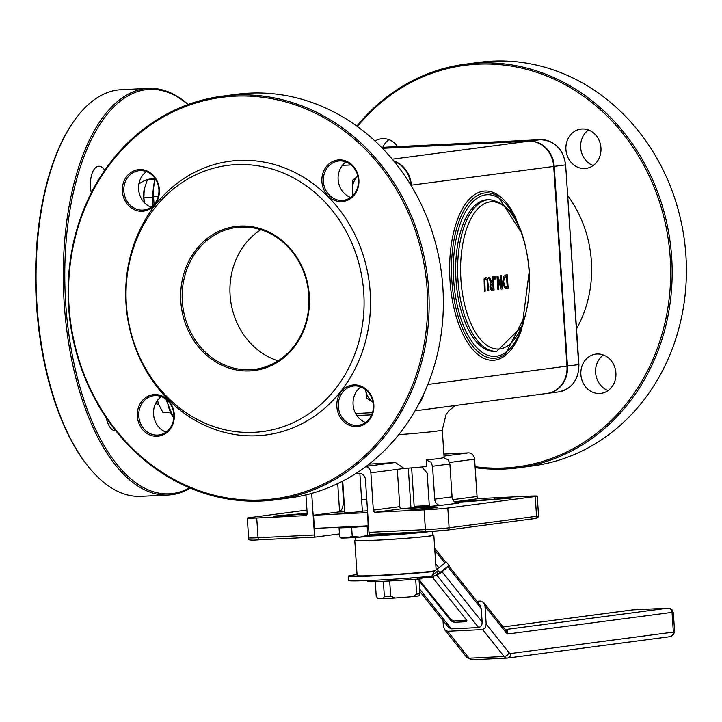 <?xml version="1.0" encoding="UTF-8"?>
<svg xmlns="http://www.w3.org/2000/svg" width="722" height="722" viewBox="0 0 722 722"><rect width="100%" height="100%" fill="white"/><g stroke="black" fill="none" stroke-linecap="round" stroke-linejoin="round"><path stroke-width="1.08" d="M344.006 500.229A55.016 1.868 176.2 0 1 343.482 500.229C343.392 507.268 341.668 511.185 338.32 511.979L313.547 515.237L314.422 528.405L368.139 525.806L367.651 512.584M362.372 511.095A66.018 2.247 -3.8 0 0 366.966 510.86L367.525 510.77M343.482 500.229L342.228 481.366M367.236 510.842L367.534 510.824A66.018 2.247 -3.8 0 1 366.966 510.86L367.498 510.833M438.606 505.635L458.344 503.18A6.597 5.839 82.5 0 1 452.071 496.88L449.887 463.966L448.335 459.923L443.615 457.667A55.016 1.868 176.2 0 1 426.26 459.95L430.989 462.206L432.541 466.25L449.887 463.966M429.355 506.501L427.135 473.118L422.018 466.972M313.547 515.237L367.263 512.638M362.399 511.456L349.051 512.801L344.827 512.629M375.431 512.241L401.874 508.757A2.202 1.949 82.5 0 1 399.78 506.654L373.346 510.138A2.202 1.949 -97.5 0 0 375.431 512.241L424.085 509.876A17.608 0.596 -3.8 0 0 447.793 508.053L535.237 496.537A17.608 0.596 -3.8 0 0 537.24 496.122A17.608 0.596 -3.8 0 0 527.809 496.222L479.155 498.577A2.202 1.949 82.5 0 1 477.062 496.483L474.589 459.174A6.597 5.839 -97.5 0 0 468.307 452.875L443.877 454.057M437.054 507.638L414.049 509.407L405.385 508.739L424.491 507.349L437.072 507.927M467.955 501.628L455.717 502.115L462.053 501.375L511.194 498.072L467.955 501.628M306.958 510.084L249.289 517.683A17.608 0.596 -3.8 0 0 247.294 518.089A17.608 0.596 -3.8 0 0 256.725 517.999L305.379 515.634A2.202 1.949 -97.5 0 0 307.175 513.351L305.947 494.886M307.121 514.055L273.34 516.14L307.175 513.288M432.469 531.356L432.731 535.282A38.51 1.309 176.2 0 1 376.514 540.173A38.51 1.309 176.2 0 1 355.883 540.381L355.684 537.457M369.538 536.058A14.305 0.487 176.2 0 1 369.52 536.076A38.51 1.309 -3.8 0 0 376.216 535.787A38.51 1.309 -3.8 0 0 430.077 531.5M372.11 534.334L380.277 534.984A23.149 0.785 -3.8 0 0 386.613 534.677L412.587 532.683A23.149 0.785 -3.8 0 0 415.899 532.24L415.89 532.204M411.621 467.865L414.266 507.765M419.004 579.08L419.978 593.692A23.149 0.785 176.2 0 1 416.666 594.125L412.813 596.625L394.681 598.024L377.615 598.33L376.216 596.083L375.25 581.643M413.192 596.589A20.947 0.713 -3.8 0 0 418.868 595.831L419.978 593.692M408.3 468.136L410.953 508.017M415.682 579.261L416.666 594.125M386.541 533.63L386.613 534.677M389.681 580.984L390.692 596.128A23.149 0.785 176.2 0 1 384.357 596.435L383.247 598.574M394.844 598.015L390.692 596.128M419.103 595.812L412.813 596.625M380.205 533.937L380.277 534.984M383.355 581.318L384.357 596.435M485.798 278.882L487.016 279.82L488.018 290.84L488.848 290.731L487.422 278.376L485.698 277.356L484.128 278.818L484.354 291.327L485.184 291.219L484.715 280.127L485.897 278.873M484.354 291.327L484.101 278.818L485.68 277.365M488.018 290.84L486.998 279.82L485.78 278.882M497.9 289.54L496.998 276.156L497.9 289.54L498.676 289.441L497.972 278.845L501.167 289.107L502.341 288.953L501.456 275.569L500.68 275.669L501.447 287.212L497.936 276.03L496.998 276.156L497.936 276.03M501.167 289.107L497.972 278.918M501.456 275.569L500.662 275.669L501.429 287.139M503.685 276.364L502.792 282.131L503.667 276.364L505.788 275.001L503.685 276.364M507.241 274.811L505.815 275.001L507.241 274.811L508.126 288.195L504.407 287.609L502.774 282.14L504.425 287.609L506.312 288.421M507.205 286.76L504.877 286.255L503.649 282.04L504.236 277.654L506.519 276.454L507.205 286.76L506.501 276.463M506.321 286.869L507.178 286.76M488.37 277.293L490.969 282.825L489.94 286.923L490.843 289.757L494.065 290.045L493.171 276.661L492.35 276.77L492.702 282.094L491.754 282.221L489.444 277.149L488.352 277.293L489.426 277.149M492.142 290.289L490.816 289.757L489.922 286.923L490.951 282.825L488.352 277.293M492.314 288.719L491.303 288.394L490.789 286.67L491.005 284.522L492.801 283.584L493.135 288.61L492.314 288.719L493.117 288.62L492.783 283.584M493.171 276.661L492.35 276.77M492.702 282.094L492.332 276.77M491.754 282.221L492.684 282.094M495.599 276.345L494.579 276.472L495.599 276.345L495.77 278.9L494.769 279.035L494.579 276.472M494.597 276.472L494.751 279.035M399.78 506.654L397.299 469.354L404.085 468.461A55.016 1.868 -3.8 0 0 426.702 466.529L426.26 459.95M373.346 510.138L370.864 472.829L397.299 469.354M355.784 473.56L359.186 473.397A6.597 5.839 -97.5 0 1 365.467 479.697L368.96 532.367A2.202 1.02 87.2 0 0 370.088 534.433A2.202 1.02 87.2 0 0 370.124 534.424L426.485 531.69M339.475 533.928L315.631 537.069A2.202 1.02 -92.8 0 1 315.595 537.078A2.202 1.02 -92.8 0 1 314.467 535.011L311.705 493.388M382.425 148.272L529.109 141.16A26.407 23.366 82.5 0 1 554.207 166.358L567.474 366.063A26.407 23.366 82.5 0 1 547.565 393.373A26.407 23.366 82.5 0 1 547.312 393.409M410.818 185.112A26.407 23.366 -97.5 0 0 394.022 161.313M419.861 401.973A26.407 23.366 -97.5 0 0 422.433 396.784M496.727 351.289L494.778 351.388A75.918 35.288 -92.8 0 1 455.853 277.266A75.918 35.288 -92.8 0 1 487.422 199.723L489.363 199.633A75.918 35.288 87.2 0 0 457.793 277.176A75.918 35.288 87.2 0 0 496.727 351.289L522.141 326.353L529.307 270.831C524.885 226.888 511.573 203.162 489.363 199.633M411.396 186.059L411.341 185.175L553.702 166.43L566.969 366.126L427.839 384.447M404.085 468.461L395.385 462.477A55.016 1.868 176.2 0 1 369.113 464.102M365.819 466.62A6.597 5.839 82.5 0 1 370.864 472.829M452.071 496.88L434.725 499.164A6.597 5.839 -97.5 0 0 440.998 505.463M434.725 499.164L432.541 466.25M357.408 126.54A202.458 179.119 82.5 0 1 548.955 76.929A202.458 179.119 82.5 0 1 670.178 257.393A202.458 179.119 82.5 0 1 475.085 466.674M397.642 146.602A19.801 17.527 -97.5 0 0 381.315 138.786A19.801 17.527 -97.5 0 0 375.034 141.052M615.893 372.895A19.801 17.527 -97.5 0 0 595.794 354.105A19.801 17.527 -97.5 0 0 581.011 376.027A19.801 17.527 -97.5 0 0 600.966 393.382A19.801 17.527 -97.5 0 0 615.893 372.895M600.948 147.893A19.801 17.527 -97.5 0 0 580.849 129.103A19.801 17.527 -97.5 0 0 566.066 151.033A19.801 17.527 -97.5 0 0 586.02 168.379A19.801 17.527 -97.5 0 0 600.948 147.893M350.621 197.485A19.801 17.527 82.5 0 1 338.14 179.588A19.801 17.527 82.5 0 1 345.946 161.927L345.937 161.927M365.567 422.487A19.801 17.527 82.5 0 1 353.085 404.582A19.801 17.527 82.5 0 1 360.892 386.929M166.033 432.162A19.801 17.527 82.5 0 1 153.551 414.266A19.801 17.527 82.5 0 1 161.358 396.604M151.088 207.169A19.801 17.527 82.5 0 1 138.606 189.263A19.801 17.527 82.5 0 1 146.413 171.601M189.651 487.846A202.458 94.113 -92.8 0 1 64.781 277.067A202.458 94.113 -92.8 0 1 187.991 104.573M104.69 170.302A19.801 9.205 87.2 0 0 98.724 166.231A19.801 9.205 87.2 0 0 91.288 192.81M106.224 417.74A19.801 9.205 87.2 0 0 115.592 430.799A19.801 9.205 87.2 0 0 115.791 430.781M393.752 160.979A26.407 23.366 82.5 0 1 411.341 185.175M553.702 166.43A26.407 23.366 -97.5 0 0 528.603 141.232L392.263 159.183M382.461 148.317L528.603 141.232M415.024 410.827L547.059 393.436A26.407 23.366 -97.5 0 0 566.969 366.126M423.832 393.788A26.407 23.366 82.5 0 1 418.688 404.212M260.832 229.713A71.523 63.274 -97.5 0 0 230.11 295.19A71.523 63.274 -97.5 0 0 278.096 360.829M126.025 304.007A138.046 122.135 -97.5 0 0 317.066 414.347A138.046 122.135 -97.5 0 0 301.227 175.906A138.046 122.135 -97.5 0 0 126.025 304.007M126.35 304.242A134.238 118.76 -97.5 0 0 312.112 411.531A134.238 118.76 -97.5 0 0 296.715 179.679A134.238 118.76 -97.5 0 0 126.35 304.242M138.805 416.206A19.801 17.527 82.5 0 1 153.741 395.719A19.801 17.527 82.5 0 1 173.695 413.065A19.801 17.527 82.5 0 1 158.912 434.987A19.801 17.527 82.5 0 1 138.805 416.206M137.324 416.323A20.902 18.492 -97.5 0 0 166.259 433.029A20.902 18.492 -97.5 0 0 163.858 396.919A20.902 18.492 -97.5 0 0 137.324 416.323M338.338 406.531A19.801 17.527 82.5 0 1 353.275 386.044A19.801 17.527 82.5 0 1 373.229 403.39A19.801 17.527 82.5 0 1 358.446 425.312A19.801 17.527 82.5 0 1 338.338 406.531M336.858 406.639A20.902 18.492 -97.5 0 0 365.792 423.354A20.902 18.492 -97.5 0 0 363.392 387.245A20.902 18.492 -97.5 0 0 336.858 406.639M182.323 301.489A71.523 63.274 82.5 0 1 236.229 227.511A71.523 63.274 82.5 0 1 308.303 290.154A71.523 63.274 82.5 0 1 254.902 369.321A71.523 63.274 82.5 0 1 182.323 301.489M180.834 301.597A72.615 64.249 -97.5 0 0 281.336 359.646A72.615 64.249 -97.5 0 0 273.006 234.208A72.615 64.249 -97.5 0 0 180.834 301.597M323.393 181.529A19.801 17.527 82.5 0 1 338.329 161.042A19.801 17.527 82.5 0 1 358.283 178.388A19.801 17.527 82.5 0 1 343.501 200.31A19.801 17.527 82.5 0 1 323.393 181.529M321.913 181.637A20.902 18.492 -97.5 0 0 350.847 198.351A20.902 18.492 -97.5 0 0 348.446 162.242A20.902 18.492 -97.5 0 0 321.913 181.637M123.859 191.204A19.801 17.527 82.5 0 1 138.795 170.717A19.801 17.527 82.5 0 1 158.75 188.072A19.801 17.527 82.5 0 1 143.967 209.994A19.801 17.527 82.5 0 1 123.859 191.204M122.379 191.321A20.902 18.492 -97.5 0 0 151.313 208.026A20.902 18.492 -97.5 0 0 148.912 171.917A20.902 18.492 -97.5 0 0 122.379 191.321M69.068 306.769A202.458 179.119 82.5 0 1 326.019 118.895A202.458 179.119 82.5 0 1 349.24 468.587A202.458 179.119 82.5 0 1 69.068 306.769M68.608 306.751A203.55 180.094 -97.5 0 0 275.19 499.832A203.55 180.094 -97.5 0 0 428.633 289.287A203.55 180.094 -97.5 0 0 222.042 96.206A203.55 180.094 -97.5 0 0 68.608 306.751M222.042 96.206L236.284 94.329A203.55 180.094 82.5 0 1 442.866 287.41A203.55 180.094 82.5 0 1 289.423 497.954L275.19 499.832M73.057 122.388L72.399 123.354A202.458 94.113 87.2 0 0 89.095 467.567L89.844 468.47A203.55 94.618 -92.8 0 1 37.012 305.406A203.55 94.618 -92.8 0 1 73.057 122.388A203.55 94.618 -92.8 0 1 121.206 89.709L148.452 88.382A203.55 94.618 87.2 0 0 64.258 304.079A203.55 94.618 87.2 0 0 168.181 495.012A203.55 94.618 87.2 0 0 190.31 488.126M168.181 495.012L140.934 496.33A203.55 94.618 -92.8 0 1 89.844 468.47M188.198 104.491A203.55 94.618 87.2 0 0 148.452 88.382M603.412 354.989A19.801 17.527 -97.5 0 0 595.749 374.086A19.801 17.527 -97.5 0 0 608.095 390.548M388.932 139.671A19.801 17.527 -97.5 0 0 382.831 147.324M588.466 129.987A19.801 17.527 -97.5 0 0 580.813 149.084A19.801 17.527 -97.5 0 0 593.15 165.555M465.076 64.204L479.309 62.327A203.55 180.094 82.5 0 1 685.9 255.407A203.55 180.094 82.5 0 1 532.457 465.952L518.225 467.829A203.55 180.094 -97.5 0 0 671.668 257.285A203.55 180.094 -97.5 0 0 465.076 64.204A203.55 180.094 -97.5 0 0 356.848 126.133M475.148 467.648A203.55 180.094 -97.5 0 0 518.225 467.829M337.725 483.605L339.584 511.537M433.705 575.976L433.787 577.221L434.03 575.948M433.787 577.221L433.128 577.311L433.047 576.039M429.202 576.418L429.283 577.609L433.128 577.311M429.283 577.609L422.162 577.952M421.774 577.095L421.892 578.791L422.108 577.068M421.892 578.791L421.179 578.882L421.061 577.158M417.217 577.483L417.325 579.179L421.179 578.882M417.325 579.179L410.935 579.486A29.376 1.002 176.2 0 1 367.76 581.472L367.706 580.587M410.836 577.988L410.935 579.486M440.754 572.772A4.404 4.386 -119.2 0 1 440.537 572.934L436.323 575.317L437.37 574.568L437.992 570.687L432.144 575.398L432.045 576.138L434.382 575.912L440.754 572.772A36.127 0.478 141.3 0 0 449.201 565.57A36.127 0.478 141.3 0 0 440.023 572.474L437.992 570.687M432.144 575.398L434.139 571.49A48.41 1.643 176.2 0 1 380.539 575.569A48.41 1.643 176.2 0 1 348.329 576.156A48.41 1.643 176.2 0 1 357.047 574.622M432.045 576.138A48.41 1.643 176.2 0 1 379.131 580.046A48.41 1.643 176.2 0 1 348.627 580.542L348.329 576.156M505.346 629.737L507.214 634.069L507.449 630.811L505.21 629.575A11.001 5.117 87.2 0 0 505.274 629.575L667.868 608.168A4.404 3.89 82.5 0 1 672.047 612.364L673.346 612.861L674.556 631.1L673.355 632.111L510.77 653.527A6.597 3.068 -92.8 0 1 508.938 652.562A4.404 3.276 141.4 0 1 504.118 656.506A11.001 5.117 87.2 0 0 506.97 658.121A11.001 5.117 87.2 0 0 507.169 658.103A4.404 3.89 -97.5 0 0 507.449 658.076A4.404 3.89 -97.5 0 0 510.77 653.527M505.355 629.746L483.659 602.554L480.753 601.056L476.953 601.245M436.106 569.432L436.819 569.396M437.37 574.568L440.023 572.474M434.139 571.49A36.127 0.478 -38.7 0 1 446.449 562.14L449.201 565.57M435.167 570.687A39.611 1.345 176.2 0 1 431.666 571.246A39.611 1.345 176.2 0 1 387.254 574.874A39.611 1.345 176.2 0 1 357.11 575.569L354.782 540.453A39.611 1.345 176.2 0 1 355.856 540.065M432.713 534.966A39.611 1.345 176.2 0 1 433.832 535.21A39.611 1.345 176.2 0 1 429.337 536.13A39.611 1.345 176.2 0 1 384.925 539.767A39.611 1.345 176.2 0 1 354.782 540.453M448.822 565.976L479.913 604.955L481.258 608.628L482.143 622.021L481.917 624.368L480.626 626.642L478.614 627.571L451.367 628.889L448.461 627.4L419.834 591.508M447.622 631.29L482.648 629.584L504.118 656.506L469.092 658.202A4.404 3.276 141.4 0 1 466.574 657.201L471.944 659.818A11.001 5.117 -92.8 0 1 469.092 658.202L447.622 631.29L444.716 629.792L443.371 626.118L443.001 620.55M508.938 652.562L486.186 624.043L485.301 627.887L482.648 629.584M486.186 624.043L485.003 606.227L507.214 634.069L672.047 612.364L673.355 632.111A4.404 3.89 82.5 0 1 670.043 636.669L507.449 658.076L471.944 659.818A11.001 5.117 -92.8 0 0 472.134 659.8M632.273 609.937A4.404 3.89 82.5 0 1 632.553 609.891L503.108 626.931L633.239 609.846M668.094 608.15L632.562 609.891A4.404 3.89 82.5 0 1 632.833 609.864L668.049 608.15L670.72 608.745L672.218 609.973L673.337 612.807M432.523 577.374L466.719 620.252L467.017 620.911L465.889 621.741L454.192 622.31L451.133 621.001L419.13 580.885M483.659 602.554L485.003 606.227M466.647 620.153L454.102 620.974L451.042 619.666L419.04 579.549M341.226 537.836L339.674 536.942L346.046 537.98A14.305 0.487 176.2 0 1 341.028 537.971L340.585 537.755M352.246 536.473L360.088 537.132A14.305 0.487 176.2 0 1 346.046 537.98L352.246 536.473L351.65 527.43L359.403 526.816A14.305 0.487 -3.8 0 0 365.476 526.275A14.305 0.487 -3.8 0 0 368.527 525.86L367.164 526.212L367.76 535.246L369.312 536.148A14.305 0.487 176.2 0 1 360.088 537.132L367.76 535.246M369.312 536.148L369.52 536.076A14.305 0.487 176.2 0 1 369.312 536.148L370.693 534.397M340.315 527.583L339.069 527.899L339.674 536.942M340.279 527.15L340.315 527.629A14.305 0.487 -3.8 0 0 345.36 527.665A14.305 0.487 -3.8 0 0 359.403 526.816L367.164 526.212M339.069 527.899L351.65 527.43M373.084 402.443L366.902 398.373L365.603 389.582M365.63 389.609A17.608 15.577 -97.5 0 0 373.066 402.371M352.887 195.563L352.372 190.644A17.608 15.577 -97.5 0 0 353.22 195.211M357.859 176.114A17.608 15.577 -97.5 0 0 352.372 190.644L352.426 180.41L357.841 176.033M157.54 400.322L158.542 404.049L162.865 412.452L169.408 412.136M157.928 402.019L157.947 402.082A17.608 8.186 -92.8 0 1 157.928 402.019A17.608 8.186 -92.8 0 1 157.531 400.34M154.481 178.659L147.405 179.652L144.093 189.687A17.608 8.186 -92.8 0 1 144.093 189.696L144.093 189.687A17.608 8.186 -92.8 0 0 144.418 202.729M144.247 188.803L143.877 197.828L144.436 202.747M154.255 179.318L147.405 179.652M152.414 197.413L143.877 197.828M338.32 511.979A66.018 2.247 -3.8 0 0 344.773 511.817M366.776 499.453A55.016 1.868 176.2 0 1 361.614 499.696M429.301 505.68A50.612 1.724 -3.8 0 0 414.175 506.303M439.075 505.571L401.423 508.721A66.018 2.247 -3.8 0 0 439.563 505.535M457.36 503.135A66.018 2.247 -3.8 0 0 455.086 502.268M454.499 501.826L479.155 498.577M529.055 270.885A73.716 34.268 -92.8 0 1 482.188 341.271A73.716 34.268 -92.8 0 1 473.731 213.947A73.716 34.268 -92.8 0 1 529.055 270.885M477.062 496.483L452.82 499.669M383.373 598.574A20.947 0.713 -3.8 0 0 394.573 598.033M535.237 496.537L536.554 516.284L449.102 527.8A2.202 1.949 82.5 0 1 447.441 530.074L534.894 518.567L537.764 517.728L538.549 515.878A17.608 0.596 176.2 0 1 536.554 516.284A2.202 1.949 82.5 0 1 534.749 518.577L447.586 530.056M447.441 530.074A2.202 1.949 82.5 0 1 447.297 530.092A15.406 0.523 -3.8 0 1 426.558 531.69A2.202 1.02 87.2 0 1 426.522 531.69L447.441 530.074M447.793 508.053L449.102 527.8A17.608 0.596 176.2 0 1 425.402 529.632A2.202 1.02 87.2 0 0 426.522 531.69L370.088 534.433M424.085 509.876L425.402 529.632L368.96 532.367M314.467 535.011L258.034 537.746A2.202 1.02 87.2 0 0 259.162 539.812A2.202 1.02 87.2 0 0 259.198 539.803L315.559 537.078M256.725 517.999L258.034 537.746A17.608 0.596 176.2 0 1 248.603 537.845L247.294 518.089M173.821 417.668A26.407 12.274 -92.8 0 1 167.206 400.232M152.613 196.583L153.542 196.619A26.407 12.274 -92.8 0 1 155.392 178.948M154.066 204.47L153.542 196.619L158.262 196.393M578.909 364.538L578.656 364.583A26.407 23.366 82.5 0 1 558.756 391.902C572.068 388.779 578.791 379.655 578.909 364.538L565.642 164.842L578.656 364.583L567.474 366.063M529.109 141.16L540.291 139.689L381.55 147.387L540.336 139.689A2.202 1.02 87.2 0 0 540.291 139.689A26.407 23.366 82.5 0 1 565.398 164.887L554.207 166.358M356.858 415.547L371.677 414.834L356.858 415.547M372.471 412.677L355.612 413.489M347.914 162.802L344.629 162.964M342.354 165.365L351.091 164.941M523.378 322.996A80.909 37.607 -92.8 0 1 468.659 336.452A80.909 37.607 -92.8 0 1 462.865 217.114A80.909 37.607 -92.8 0 1 518.64 225.21M522.06 233.738L497.954 196.213A82.813 38.501 87.2 0 0 451.855 280.641A82.813 38.501 87.2 0 0 505.608 353.861L525.959 314.178M516.004 218.387A84.727 39.385 87.2 0 0 470.771 197.756A84.727 39.385 87.2 0 0 450.005 280.804A84.727 39.385 87.2 0 0 479.868 356.036A84.727 39.385 87.2 0 0 521.419 330.044M395.385 462.477L366.225 466.313M468.307 452.875L444.012 456.078M449.625 462.459L474.589 459.174M398.743 434.671A55.016 1.868 -3.8 0 0 442.279 429.951L446.043 414.545L448.714 410.899L455.248 405.529M576.535 328.763A113.327 100.268 -97.5 0 0 567.682 195.545M155.564 403.571A113.327 52.679 87.2 0 0 158.66 404.383M154.562 178.424A113.327 52.679 87.2 0 0 138.895 183.975M282.582 515.932L282.528 515.129M424.599 509.019L424.491 507.349M462.098 502.007L462.053 501.375M494.85 499.624L494.787 498.776M434.843 550.435L444.969 563.133M447.893 566.806L481.258 608.628M482.143 622.021L442.026 571.725M438.886 567.79L435.727 563.837M451.367 628.889L419.681 589.161M436.747 575.082L478.614 627.571M451.133 621.001L451.042 619.666M454.192 622.31L454.102 620.974M465.889 621.741L465.798 620.406M538.549 515.878L537.24 496.122M315.595 537.078L259.162 539.812C250.038 540.616 246.518 539.957 248.603 537.845M165.889 399.122L173.758 418.399M152.965 205.626L152.36 196.637L154.725 177.991M540.336 139.689C554.812 140.591 563.25 148.976 565.642 164.842M444.12 457.667L442.279 429.951M547.565 393.373L558.756 391.902M433.832 535.21L436.133 569.929M434.698 548.269L445.979 562.411M674.556 631.181L673.626 634.512L670.133 636.651M466.574 657.201L444.716 629.792M362.417 511.772L359.872 473.406M344.854 512.936L342.733 481.105"/></g></svg>
